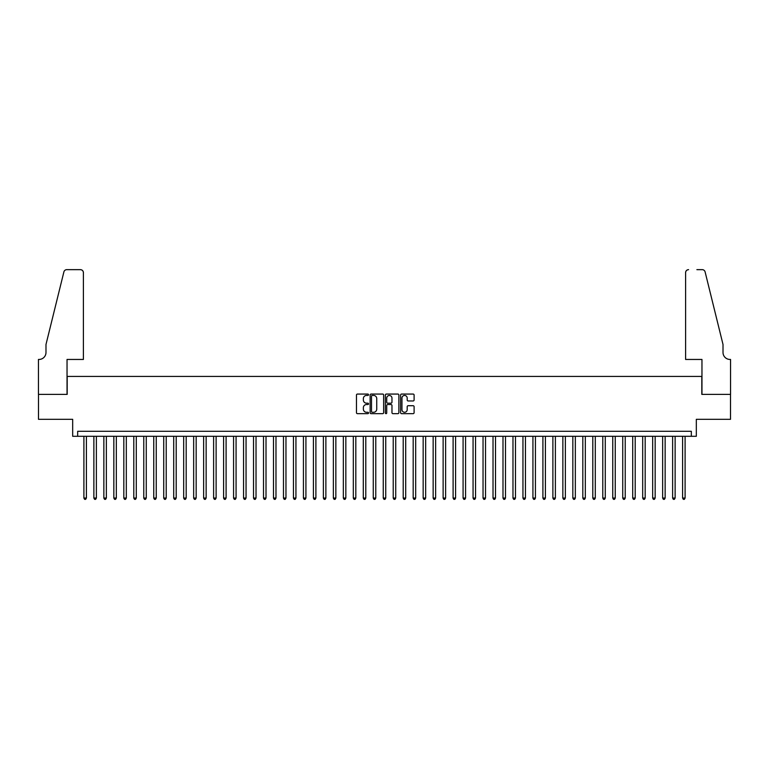 <?xml version="1.0" encoding="UTF-8"?>
<svg xmlns="http://www.w3.org/2000/svg" width="769" height="769" viewBox="0 0 769 769"><rect width="100%" height="100%" fill="white"/><g stroke="black" fill="none" stroke-linecap="round" stroke-linejoin="round"><path stroke-width="1.15" d="M368.534 394.747A0.682 0.682 0 0 0 367.851 394.064L357.441 394.064A0.98 0.98 0 0 0 356.46 395.045L356.46 412.674A0.98 0.98 0 0 0 357.441 413.655L367.851 413.655A0.682 0.682 0 0 0 368.534 412.963A0.682 0.682 0 0 0 367.851 412.28L366.505 412.28A3.134 3.134 0 0 1 363.372 409.146L363.372 407.676A3.134 3.134 0 0 1 366.505 404.542L367.851 404.542A0.682 0.682 0 0 0 368.534 403.86A0.682 0.682 0 0 0 367.851 403.177L366.505 403.177A3.134 3.134 0 0 1 363.372 400.034L363.372 398.573A3.134 3.134 0 0 1 366.505 395.439L367.851 395.439A0.682 0.682 0 0 0 368.534 394.747M413.126 400.966A0.98 0.98 0 0 0 414.107 399.986L414.107 395.045A0.98 0.98 0 0 0 413.126 394.064L401.562 394.064A0.98 0.98 0 0 0 400.591 395.045L400.591 412.674A0.98 0.98 0 0 0 401.562 413.655L413.126 413.655A0.98 0.98 0 0 0 414.107 412.674L414.107 406.695A0.98 0.98 0 0 0 413.126 405.715L408.176 405.715A0.98 0.98 0 0 0 407.195 406.695L407.195 409.666A2.624 2.624 0 0 1 404.581 412.28A2.624 2.624 0 0 1 401.956 409.666L401.956 398.054A2.624 2.624 0 0 1 404.581 395.439A2.624 2.624 0 0 1 407.195 398.054L407.195 399.986A0.98 0.98 0 0 0 408.176 400.966L413.126 400.966M691.331 436.292L696.32 436.292L696.32 419.326L730.502 419.326L730.502 394.382L701.809 394.382L701.809 376.416L67.191 376.416L67.191 394.382L38.498 394.382L38.498 419.326L72.68 419.326L72.68 436.292L691.331 436.292L691.331 431.303L77.669 431.303L77.669 436.292M383.644 395.045A0.98 0.98 0 0 0 382.664 394.064L371.11 394.064A0.98 0.98 0 0 0 370.129 395.045L370.129 412.674A0.98 0.98 0 0 0 371.11 413.655L382.664 413.655A0.98 0.98 0 0 0 383.644 412.674L383.644 395.045M386.336 394.064L397.89 394.064A0.98 0.98 0 0 1 398.871 395.045L398.871 412.674A0.98 0.98 0 0 1 397.89 413.655L392.949 413.655A0.98 0.98 0 0 1 391.969 412.674L391.969 405.523A0.98 0.98 0 0 0 390.988 404.542L387.711 404.542A0.98 0.98 0 0 0 386.73 405.523L386.73 412.963A0.682 0.682 0 0 1 386.038 413.655A0.682 0.682 0 0 1 385.356 412.963L385.356 395.045A0.98 0.98 0 0 1 386.336 394.064M372.186 395.439A0.682 0.682 0 0 0 371.494 396.122L371.494 411.598A0.682 0.682 0 0 0 372.186 412.28L373.599 412.28A3.134 3.134 0 0 0 376.733 409.146L376.733 398.573A3.134 3.134 0 0 0 373.599 395.439L372.186 395.439M391.969 398.102A2.624 2.624 0 0 0 389.345 395.487A2.624 2.624 0 0 0 386.73 398.102L386.73 402.197A0.98 0.98 0 0 0 387.711 403.177L390.988 403.177A0.98 0.98 0 0 0 391.969 402.197L391.969 398.102M83.898 436.292L83.898 498.052L86.397 498.052L86.397 436.292M86.397 498.052L85.647 499.35L84.648 499.35L83.898 498.052M83.398 359.45L83.398 272.639A2.989 2.989 0 0 0 80.409 269.65L66.788 269.65A2.989 2.989 0 0 0 63.885 271.928L45.986 344.483L45.986 352.471A6.988 6.988 0 0 1 38.998 359.45L38.45 359.45L38.45 394.382L67.038 394.382L67.038 359.45L83.398 359.45L83.398 272.639C83.215 270.842 82.216 269.842 80.409 269.65L72.123 269.65M63.885 271.928C64.644 270.284 64.644 270.284 63.885 271.928C64.644 270.284 64.644 270.284 63.885 271.928M45.986 352.471A6.988 6.988 0 0 1 38.998 359.45M685.602 359.45L685.602 272.639L685.602 359.45L701.962 359.45L701.962 394.382L730.55 394.382L730.55 359.45L730.002 359.45A6.988 6.988 0 0 1 723.014 352.471A6.988 6.988 0 0 0 730.002 359.45M717.525 322.24L705.115 271.928L723.014 344.483L723.014 352.471M696.877 269.65L702.212 269.65A2.989 2.989 0 0 1 705.115 271.928C704.356 270.284 704.356 270.284 705.115 271.928C704.356 270.284 704.356 270.284 705.115 271.928M688.591 269.65A2.989 2.989 0 0 0 685.602 272.639C685.785 270.842 686.784 269.842 688.591 269.65M93.876 436.292L93.876 498.052L96.375 498.052L96.375 436.292M96.375 498.052L95.625 499.35L94.625 499.35L93.876 498.052M103.853 436.292L103.853 498.052L106.353 498.052L106.353 436.292M106.353 498.052L105.603 499.35L104.603 499.35L103.853 498.052M113.841 436.292L113.841 498.052L116.33 498.052L116.33 436.292M116.33 498.052L115.581 499.35L114.581 499.35L113.841 498.052M123.819 436.292L123.819 498.052L126.308 498.052L126.308 436.292M126.308 498.052L125.558 499.35L124.559 499.35L123.819 498.052M133.796 436.292L133.796 498.052L136.286 498.052L136.286 436.292M136.286 498.052L135.536 499.35L134.546 499.35L133.796 498.052M143.774 436.292L143.774 498.052L146.264 498.052L146.264 436.292M146.264 498.052L145.514 499.35L144.524 499.35L143.774 498.052M153.752 436.292L153.752 498.052L156.242 498.052L156.242 436.292M156.242 498.052L155.492 499.35L154.502 499.35L153.752 498.052M163.73 436.292L163.73 498.052L166.219 498.052L166.219 436.292M166.219 498.052L165.479 499.35L164.479 499.35L163.73 498.052M173.707 436.292L173.707 498.052L176.197 498.052L176.197 436.292M176.197 498.052L175.457 499.35L174.457 499.35L173.707 498.052M183.685 436.292L183.685 498.052L186.185 498.052L186.185 436.292M186.185 498.052L185.435 499.35L184.435 499.35L183.685 498.052M193.663 436.292L193.663 498.052L196.162 498.052L196.162 436.292M196.162 498.052L195.413 499.35L194.413 499.35L193.663 498.052M203.641 436.292L203.641 498.052L206.14 498.052L206.14 436.292M206.14 498.052L205.39 499.35L204.391 499.35L203.641 498.052M213.619 436.292L213.619 498.052L216.118 498.052L216.118 436.292M216.118 498.052L215.368 499.35L214.368 499.35L213.619 498.052M223.596 436.292L223.596 498.052L226.096 498.052L226.096 436.292M226.096 498.052L225.346 499.35L224.346 499.35L223.596 498.052M233.574 436.292L233.574 498.052L236.073 498.052L236.073 436.292M236.073 498.052L235.324 499.35L234.324 499.35L233.574 498.052M243.552 436.292L243.552 498.052L246.051 498.052L246.051 436.292M246.051 498.052L245.301 499.35L244.302 499.35L243.552 498.052M253.53 436.292L253.53 498.052L256.029 498.052L256.029 436.292M256.029 498.052L255.279 499.35L254.279 499.35L253.53 498.052M263.507 436.292L263.507 498.052L266.007 498.052L266.007 436.292M266.007 498.052L265.257 499.35L264.257 499.35L263.507 498.052M273.495 436.292L273.495 498.052L275.984 498.052L275.984 436.292M275.984 498.052L275.235 499.35L274.235 499.35L273.495 498.052M283.473 436.292L283.473 498.052L285.962 498.052L285.962 436.292M285.962 498.052L285.212 499.35L284.213 499.35L283.473 498.052M293.45 436.292L293.45 498.052L295.94 498.052L295.94 436.292M295.94 498.052L295.19 499.35L294.2 499.35L293.45 498.052M303.428 436.292L303.428 498.052L305.918 498.052L305.918 436.292M305.918 498.052L305.168 499.35L304.178 499.35L303.428 498.052M313.406 436.292L313.406 498.052L315.896 498.052L315.896 436.292M315.896 498.052L315.146 499.35L314.156 499.35L313.406 498.052M323.384 436.292L323.384 498.052L325.873 498.052L325.873 436.292M325.873 498.052L325.133 499.35L324.134 499.35L323.384 498.052M333.362 436.292L333.362 498.052L335.851 498.052L335.851 436.292M335.851 498.052L335.111 499.35L334.111 499.35L333.362 498.052M343.339 436.292L343.339 498.052L345.839 498.052L345.839 436.292M345.839 498.052L345.089 499.35L344.089 499.35L343.339 498.052M353.317 436.292L353.317 498.052L355.816 498.052L355.816 436.292M355.816 498.052L355.067 499.35L354.067 499.35L353.317 498.052M363.295 436.292L363.295 498.052L365.794 498.052L365.794 436.292M365.794 498.052L365.044 499.35L364.045 499.35L363.295 498.052M373.273 436.292L373.273 498.052L375.772 498.052L375.772 436.292M375.772 498.052L375.022 499.35L374.022 499.35L373.273 498.052M383.25 436.292L383.25 498.052L385.75 498.052L385.75 436.292M385.75 498.052L385 499.35L384 499.35L383.25 498.052M393.228 436.292L393.228 498.052L395.727 498.052L395.727 436.292M395.727 498.052L394.978 499.35L393.978 499.35L393.228 498.052M403.206 436.292L403.206 498.052L405.705 498.052L405.705 436.292M405.705 498.052L404.955 499.35L403.956 499.35L403.206 498.052M413.184 436.292L413.184 498.052L415.683 498.052L415.683 436.292M415.683 498.052L414.933 499.35L413.933 499.35L413.184 498.052M423.161 436.292L423.161 498.052L425.661 498.052L425.661 436.292M425.661 498.052L424.911 499.35L423.911 499.35L423.161 498.052M433.149 436.292L433.149 498.052L435.639 498.052L435.639 436.292M435.639 498.052L434.889 499.35L433.889 499.35L433.149 498.052M443.127 436.292L443.127 498.052L445.616 498.052L445.616 436.292M445.616 498.052L444.867 499.35L443.867 499.35L443.127 498.052M453.104 436.292L453.104 498.052L455.594 498.052L455.594 436.292M455.594 498.052L454.844 499.35L453.854 499.35L453.104 498.052M463.082 436.292L463.082 498.052L465.572 498.052L465.572 436.292M465.572 498.052L464.822 499.35L463.832 499.35L463.082 498.052M473.06 436.292L473.06 498.052L475.55 498.052L475.55 436.292M475.55 498.052L474.8 499.35L473.81 499.35L473.06 498.052M483.038 436.292L483.038 498.052L485.527 498.052L485.527 436.292M485.527 498.052L484.787 499.35L483.788 499.35L483.038 498.052M493.016 436.292L493.016 498.052L495.505 498.052L495.505 436.292M495.505 498.052L494.765 499.35L493.765 499.35L493.016 498.052M502.993 436.292L502.993 498.052L505.493 498.052L505.493 436.292M505.493 498.052L504.743 499.35L503.743 499.35L502.993 498.052M512.971 436.292L512.971 498.052L515.47 498.052L515.47 436.292M515.47 498.052L514.721 499.35L513.721 499.35L512.971 498.052M522.949 436.292L522.949 498.052L525.448 498.052L525.448 436.292M525.448 498.052L524.698 499.35L523.699 499.35L522.949 498.052M532.927 436.292L532.927 498.052L535.426 498.052L535.426 436.292M535.426 498.052L534.676 499.35L533.676 499.35L532.927 498.052M542.904 436.292L542.904 498.052L545.404 498.052L545.404 436.292M545.404 498.052L544.654 499.35L543.654 499.35L542.904 498.052M552.882 436.292L552.882 498.052L555.381 498.052L555.381 436.292M555.381 498.052L554.632 499.35L553.632 499.35L552.882 498.052M562.86 436.292L562.86 498.052L565.359 498.052L565.359 436.292M565.359 498.052L564.609 499.35L563.61 499.35L562.86 498.052M572.838 436.292L572.838 498.052L575.337 498.052L575.337 436.292M575.337 498.052L574.587 499.35L573.587 499.35L572.838 498.052M582.815 436.292L582.815 498.052L585.315 498.052L585.315 436.292M585.315 498.052L584.565 499.35L583.565 499.35L582.815 498.052M592.803 436.292L592.803 498.052L595.293 498.052L595.293 436.292M595.293 498.052L594.543 499.35L593.543 499.35L592.803 498.052M602.781 436.292L602.781 498.052L605.27 498.052L605.27 436.292M605.27 498.052L604.521 499.35L603.521 499.35L602.781 498.052M612.758 436.292L612.758 498.052L615.248 498.052L615.248 436.292M615.248 498.052L614.498 499.35L613.508 499.35L612.758 498.052M622.736 436.292L622.736 498.052L625.226 498.052L625.226 436.292M625.226 498.052L624.476 499.35L623.486 499.35L622.736 498.052M632.714 436.292L632.714 498.052L635.204 498.052L635.204 436.292M635.204 498.052L634.454 499.35L633.464 499.35L632.714 498.052M642.692 436.292L642.692 498.052L645.181 498.052L645.181 436.292M645.181 498.052L644.441 499.35L643.442 499.35L642.692 498.052M652.67 436.292L652.67 498.052L655.159 498.052L655.159 436.292M655.159 498.052L654.419 499.35L653.419 499.35L652.67 498.052M662.647 436.292L662.647 498.052L665.147 498.052L665.147 436.292M665.147 498.052L664.397 499.35L663.397 499.35L662.647 498.052M672.625 436.292L672.625 498.052L675.124 498.052L675.124 436.292M675.124 498.052L674.375 499.35L673.375 499.35L672.625 498.052M682.603 436.292L682.603 498.052L685.102 498.052L685.102 436.292M685.102 498.052L684.352 499.35L683.353 499.35L682.603 498.052"/></g></svg>
